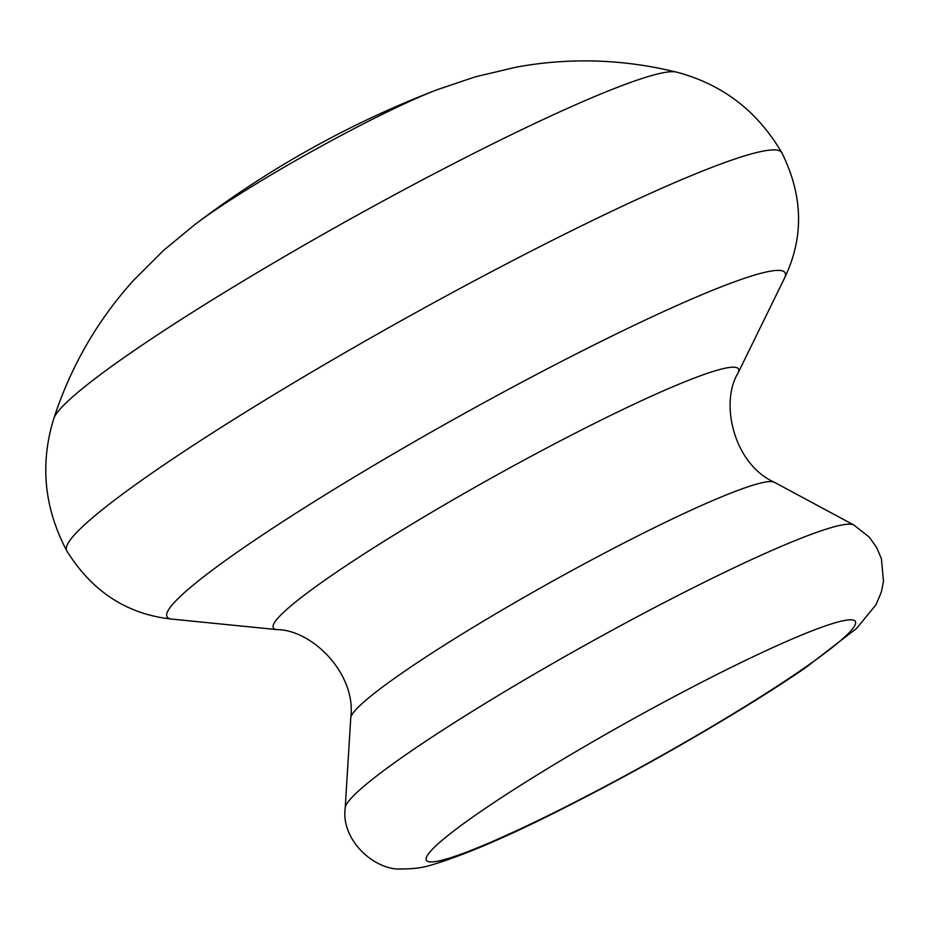 <?xml version="1.0" encoding="UTF-8"?>
<svg xmlns="http://www.w3.org/2000/svg" width="930" height="930" viewBox="0 0 930 930"><rect width="100%" height="100%" fill="white"/><g stroke="black" fill="none" stroke-linecap="round" stroke-linejoin="round"><path stroke-width="1.4" d="M410.014 751.859A291.543 27.261 -29.1 0 1 677.749 595.607A291.543 27.261 -29.1 0 1 853.775 524.973L774.283 482.228A242.8 22.704 -29.1 0 0 627.704 541.062A242.8 22.704 -29.1 0 0 404.736 671.181A242.8 22.704 -29.1 0 0 350.75 717.96L345.193 808.042A291.543 27.261 -29.1 0 1 410.014 751.859M480.659 811.553A245.52 22.959 -29.1 0 1 783.967 642.572A245.52 22.959 -29.1 0 1 801.09 670.193A245.52 22.959 -29.1 0 1 497.783 839.174A245.52 22.959 -29.1 0 1 480.659 811.553M212.04 212.226A165.587 15.485 -29.1 0 1 436.879 89.826A982.068 982.068 0 0 0 195.056 224.432A165.587 15.485 -29.1 0 1 212.04 212.226M171.957 619.113A353.667 33.073 -29.1 0 1 245.276 546.608A353.667 33.073 -29.1 0 1 598.106 342.914A353.667 33.073 -29.1 0 1 784.49 278.175L738.036 373.046A266.166 24.889 -29.1 0 0 597.769 421.767A266.166 24.889 -29.1 0 0 332.243 575.054A266.166 24.889 -29.1 0 0 277.059 629.622L171.957 619.113C127.143 614.416 92.058 591.608 66.704 550.676C44.129 507.92 39.816 463.896 53.789 418.593A358.004 33.48 -29.1 0 1 133.048 351.308A358.004 33.48 -29.1 0 1 455.874 162.483A358.004 33.48 -29.1 0 1 676.331 72.087C622.891 59.02 569.532 57.381 516.255 67.146L475.416 76.795L436.879 89.826M66.704 550.676A409.188 38.27 -29.1 0 1 157.217 469.476A409.188 38.27 -29.1 0 1 543.132 245.008A409.188 38.27 -29.1 0 1 781.793 152.671C757.346 110.949 722.203 84.084 676.331 72.087M345.193 808.042C340.775 841.127 375.929 870.875 401.26 868.957C413.001 869.027 423.092 867.702 431.532 864.981C467.418 854.298 516.696 832.687 579.355 800.172C658.94 759.298 749.696 706.23 805.578 667.705L856.577 628.448L875.979 604.767L881.349 592.061L883.5 581.401L881.431 558.802L876.711 547.584L869.317 537.18L853.775 524.973M784.49 278.175C804.113 237.615 803.218 195.788 781.793 152.671M738.036 373.046C719.727 402.713 733.619 464.012 774.283 482.228M277.059 629.622C311.934 629.691 356.702 673.797 350.75 717.96M53.789 418.593C70.854 366.281 97.569 320.071 133.943 279.942L163.668 250.31L195.056 224.432"/></g></svg>
